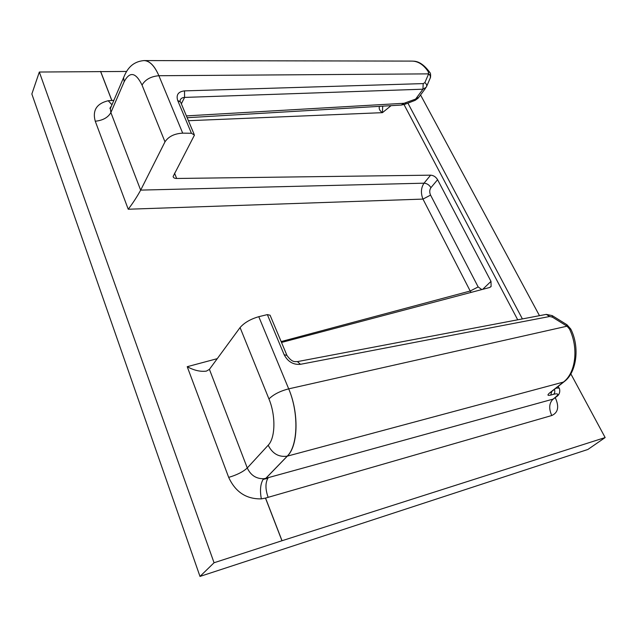 <?xml version="1.0" encoding="UTF-8"?>
<svg xmlns="http://www.w3.org/2000/svg" width="637" height="637" viewBox="0 0 637 637"><rect width="100%" height="100%" fill="white"/><g stroke="black" fill="none" stroke-linecap="round" stroke-linejoin="round"><path stroke-width="0.96" d="M176.672 178.471C174.514 178.432 173.328 177.779 173.113 176.497L194.46 135.092L191.418 133.252L182.7 133.149C174.411 133.603 168.51 136.501 164.991 141.844L140.689 190.105L424.027 183.185L430.628 175.167L176.672 178.471L174.538 173.176M380.297 106.299L379.445 106.379C378.697 108.744 379.7 110.838 382.447 112.661L188.417 120.704M382.686 106.164L382.447 112.661L391.046 105.67M412.035 61.096L144.169 60.579C149.727 60.81 154.632 65.858 158.892 75.723C154.56 65.81 149.591 60.762 143.994 60.579L143.994 60.579C130.593 61.773 126.15 71.495 123.578 77.666L124.167 81.719L110.878 112.574L140.658 190.168M430.341 77.905L430.309 75.715L428.645 73.876C430.477 75.23 430.954 76.743 430.079 78.407L426.686 86.282M258.781 316.693L288.696 388.857C298.976 412.88 298.068 445.892 287.183 456.172C278.759 457.31 272.429 453.663 268.185 445.223L247.275 467.972C243.175 471.794 236.98 474.931 228.683 477.384L187.222 366.697C194.038 370.416 200.44 371.889 206.42 371.108L209.422 369.349L240.077 327.553C244.305 322.704 250.54 319.081 258.781 316.693L267.357 314.606L270.08 315.227M430.493 77.419C430.787 74.672 430.548 73.008 429.792 72.427L428.183 71.583L428.661 73.836M412.059 61.096C418.198 61.24 423.573 64.735 428.183 71.583M569.502 329.058C578.778 348.001 575.752 372.964 563.411 382.073L564.31 381.563C576.413 372.725 580.1 347.539 570.848 329.21L569.502 329.058L567.034 326.192L288.696 388.857C299.079 412.927 298.22 445.836 287.335 456.132L265.796 478.331L553.059 399.12C549.102 403.102 548.664 408.572 551.761 415.523C558.116 412.665 559.334 406.82 555.408 397.982L555.217 397.623M552.39 315.729L566.723 324.607L567.034 326.192L552.462 317.178L552.199 315.618L546.299 314.383L297.439 361.609L300.465 364.308C293.275 364.921 287.836 361.712 284.142 354.698L267.357 314.606M228.683 477.384C235.419 492.035 246.304 499.193 261.345 498.875L265.549 498.078L282.032 540.725L605.15 437.555L570.84 373.879M539.475 315.673L420.555 94.961M605.15 437.555L587.887 449.467L199.994 576.421L31.85 93.997L39.335 72.029L214.056 562.75L199.994 576.421M566.858 324.671L567.089 326.232M39.335 72.029L126.628 71.448M282.032 540.725L214.056 562.75M240.077 327.553L268.949 398.953C273.496 394.446 280.081 391.078 288.696 388.857C299.032 412.935 298.14 445.852 287.263 456.148L265.796 478.331M143.994 60.579L144.05 60.579C149.631 60.762 154.584 65.81 158.892 75.723L182.7 133.149M113.864 100.335L108.194 100.75M265.549 498.078L268.129 497.338C265.326 489.335 265.247 482.989 267.882 478.291L268.464 477.599M140.689 190.105C137.043 196.761 132.886 203.139 128.228 209.231L95.263 121.237C92.293 110.424 96.601 103.592 108.186 100.742L111.961 104.763M261.345 498.875C259.792 490.594 260.39 484.096 263.121 479.39L267.882 478.291M128.228 209.231L422.968 199.094L430.564 195.097C429.362 192.302 429.481 189.826 430.923 187.676L437.587 179.706L490.992 281.371L491.119 286.459L489.431 287.558L281.514 342.459M437.587 179.706C435.859 176.887 433.542 175.374 430.628 175.167M471.062 292.407L470.202 291.021L478.156 286.937L430.564 195.097M281.14 341.575L470.202 291.021L422.968 199.094C420.619 193.107 420.977 187.804 424.027 183.185C426.925 183.384 429.227 184.881 430.923 187.676M180.191 101.219L180.032 100.654C180.51 98.663 182.023 97.588 184.571 97.413L181.346 103.855M194.094 134.224L180.637 102.167L177.691 100.455L191.418 133.252M425.532 88.272L418.851 97.254L415.627 99.077L422.952 89.196L423.191 83.598L424.839 82.651C426.686 84.02 427.172 85.541 426.288 87.205L422.952 89.196L184.571 97.413L184.531 90.884C178.28 91.617 175.995 94.809 177.691 100.455M405.363 104.126L415.021 100.391L415.627 99.077L404.089 103.274L186.402 115.894M379.461 106.355L378.362 106.419M424.839 82.651L428.645 73.876L158.892 75.723C150.929 76.408 145.308 79.514 142.027 85.047L164.991 141.844M423.191 83.598L184.531 90.884M405.22 104.181L401.374 105.057M405.236 104.173L405.801 102.868M404.089 103.274L401.238 105.065L187.167 117.71M551.801 391.421L550.742 395.075L553.672 394.271C558.522 393.156 559.039 394.215 555.225 397.432L556.061 396.97C559.063 395.187 560.234 392.527 559.573 389.008L559.581 389.016C559.549 388.068 558.283 387.829 555.783 388.283M554.405 389.366C555.098 391.508 554.859 393.14 553.672 394.271M517.714 319.806L404.025 104.579M125.035 74.314L123.586 77.65M142.027 85.047C135.753 72.26 129.797 71.145 124.167 81.719M550.742 395.075C547.454 395.84 547.087 395.115 549.651 392.918L550.543 392.408M297.439 361.609C295.082 361.41 292.439 363.058 286.953 355.43L284.142 354.698M300.465 364.308L549.683 316.493L552.462 317.178M549.651 392.918L563.411 382.073L287.335 456.132L265.868 478.315M549.683 316.493L546.299 314.383M268.185 445.223C275.431 437.969 275.877 415.475 268.949 398.953M111.754 105.256L110.344 108.553L110.878 112.574C108.035 117.55 102.836 120.433 95.263 121.237M263.121 479.39L263.678 478.721C256.146 478.841 250.675 475.258 247.275 467.972L209.422 369.349M555.225 397.432L553.059 399.12L555.775 397.193M263.678 478.721L265.717 478.355M100.622 71.4L111.817 100.367M100.558 71.4L111.754 100.367M268.129 497.338L551.761 415.523M265.478 498.102L281.96 540.749M554.469 398.205L555.408 397.982M490.992 281.371L482.703 289.333M481.819 289.564L478.156 286.937M217.257 358.663L187.222 366.697M559.23 388.347L558.187 386.388M522.396 318.914L407.919 103.138M415.157 100.343L418.238 98.098M550.535 392.416L563.992 381.818M270.104 315.283L286.722 354.865M413.437 61.168C418.772 61.24 424.138 64.863 429.529 72.029M566.986 324.774L570.76 329.034M123.578 77.658L110.352 108.529M552.359 399.741L553.553 398.913M110.344 108.561C109.556 108.816 109.898 108.019 111.364 106.172M490.53 287.04L491.119 286.459"/></g></svg>
